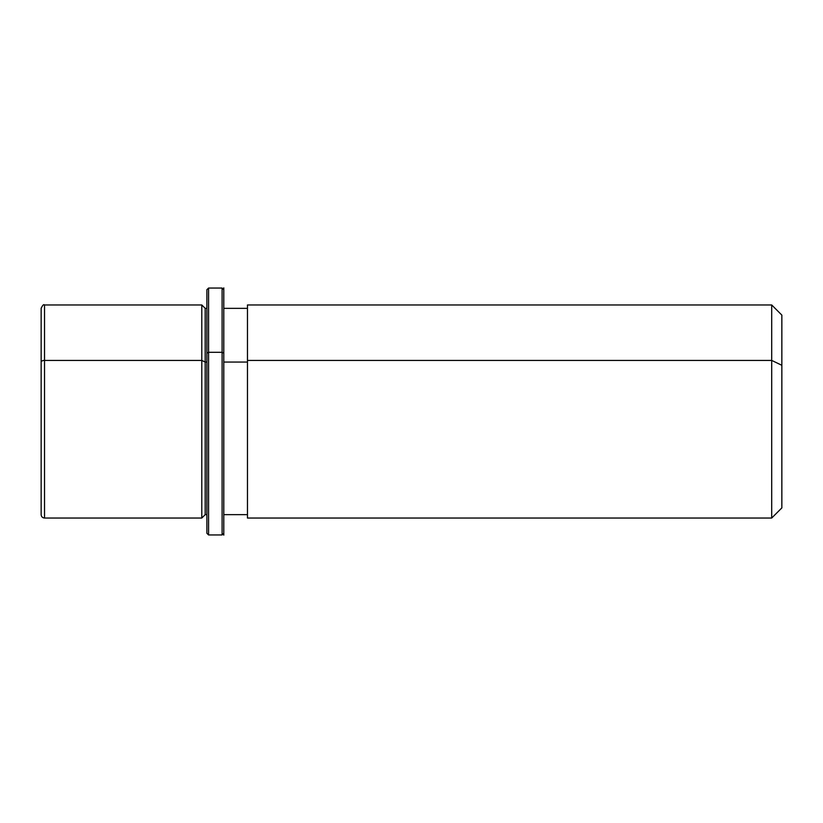 <?xml version="1.0" encoding="UTF-8"?>
<svg xmlns="http://www.w3.org/2000/svg" width="823" height="823" viewBox="0 0 823 823"><rect width="100%" height="100%" fill="white"/><g stroke="black" fill="none" stroke-linecap="round" stroke-linejoin="round"><path stroke-width="1.23" d="M201.8 360.423L205.184 362.048L205.184 514.653L205.184 362.048L201.8 360.423L201.8 304.963L201.8 518.037L201.8 360.423L44.535 360.423L201.8 360.423M206.882 308.347L205.184 308.347L205.184 362.048L206.882 362.048L205.184 362.048L205.184 308.347L201.8 304.963L44.535 304.963L44.535 360.423L44.535 304.963C43.712 304.099 42.58 305.23 41.15 308.347L41.15 362.048A3.385 1.625 0 0 1 44.535 360.423A3.385 1.625 180 0 0 41.15 362.048L41.15 514.653C41.366 516.731 42.498 517.862 44.535 518.037L44.535 360.423L44.535 518.037L201.8 518.037L205.184 514.653L206.882 514.653L206.882 353.129L208.569 352.316L208.569 534.95L208.569 352.316L206.882 353.129L206.882 289.737L208.569 288.05L208.569 352.316L208.569 288.05L222.097 288.05L222.097 352.316L208.569 352.316L222.097 352.316L222.097 534.95L222.097 352.316L223.784 353.129L223.784 535.135L223.784 287.865L223.784 353.129L222.097 352.316L222.097 288.05L223.784 289.737M223.784 362.048L247.466 362.048L223.784 362.048M247.466 360.423L247.466 304.963L771.707 304.963L781.85 315.106L781.85 365.289L771.707 360.423L771.707 518.037L247.466 518.037L247.466 360.423L771.707 360.423L771.707 304.963L771.707 360.423L247.466 360.423L247.466 514.653L223.784 514.653L223.784 353.129M771.707 360.423L781.85 365.289L781.85 507.894L771.707 518.037L771.707 360.423M781.85 457.711L781.85 365.289M223.784 533.263L222.097 534.95L208.569 534.95L206.882 533.263L206.882 353.129M247.466 308.347L223.784 308.347"/></g></svg>
